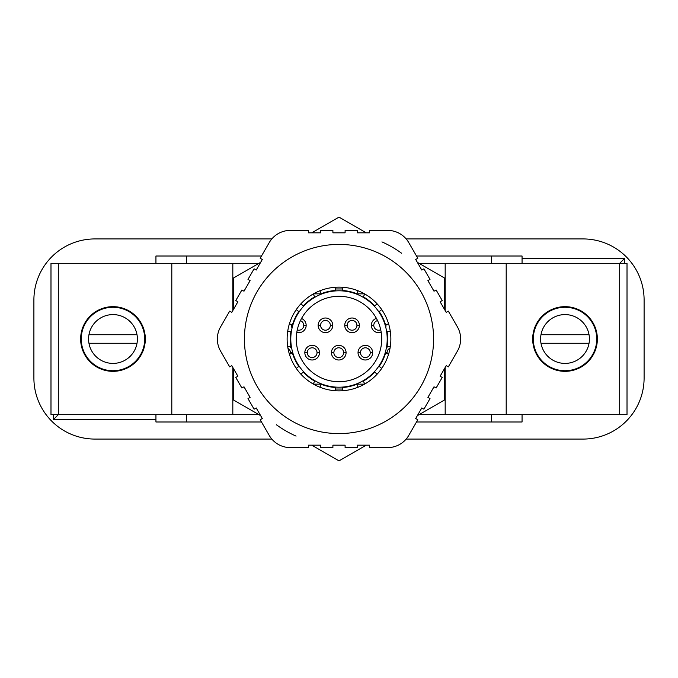 <?xml version="1.0" encoding="UTF-8"?>
<svg xmlns="http://www.w3.org/2000/svg" width="678" height="678" viewBox="0 0 678 678"><rect width="100%" height="100%" fill="white"/><g stroke="black" fill="none" stroke-linecap="round" stroke-linejoin="round"><path stroke-width="1.02" d="M589.046 343.271A24.408 24.408 0 0 1 540.985 343.271L589.046 343.271A24.408 24.408 0 0 0 589.046 334.729L540.985 334.729A24.408 24.408 0 0 0 540.985 343.271M540.985 334.729A24.408 24.408 0 0 1 589.046 334.729M269.242 435.412A24.408 24.408 0 0 0 290.379 447.616L308.49 447.616L308.49 445.175L320.694 445.175L320.694 447.616L332.898 447.616L332.898 445.175L345.102 445.175L345.102 447.616L357.306 447.616L357.306 445.175L369.51 445.175L369.51 447.616L387.621 447.616A24.408 24.408 0 0 0 408.758 435.412L417.809 419.733L415.699 418.512L421.801 407.944L423.911 409.165L430.013 398.596L427.903 397.376L434.005 386.799L436.115 388.019L442.217 377.451L440.107 376.231L446.209 365.662L448.319 366.883L457.37 351.204A24.408 24.408 0 0 0 457.37 326.796L448.319 311.117L446.209 312.338L440.107 301.769L442.217 300.549L436.115 289.981L434.005 291.201L427.903 280.624L430.013 279.404L423.911 268.835L421.801 270.056L415.699 259.488L417.809 258.267L408.758 242.588A24.408 24.408 0 0 0 387.621 230.384L369.51 230.384L369.51 232.825L357.306 232.825L357.306 230.384L345.102 230.384L345.102 232.825L332.898 232.825L332.898 230.384L320.694 230.384L320.694 232.825L308.49 232.825L308.49 230.384L290.379 230.384A24.408 24.408 0 0 0 269.242 242.588L260.191 258.267L262.301 259.488L256.199 270.056L254.089 268.835L247.987 279.404L250.097 280.624L243.995 291.201L241.885 289.981L235.783 300.549L237.893 301.769L231.791 312.338L229.681 311.117L220.63 326.796A24.408 24.408 0 0 0 220.63 351.204L229.681 366.883L231.791 365.662L237.893 376.231L235.783 377.451L241.885 388.019L243.995 386.799L250.097 397.376L247.987 398.596L254.089 409.165L256.199 407.944L262.301 418.512L260.191 419.733L269.242 435.412M339 287.133A51.867 51.867 0 0 0 287.133 339A51.867 51.867 0 0 0 339 390.867A51.867 51.867 0 0 0 390.867 339A51.867 51.867 0 0 0 339 287.133M339 244.419A94.581 94.581 0 0 0 244.419 339A94.581 94.581 0 0 0 339 433.581A94.581 94.581 0 0 0 433.581 339A94.581 94.581 0 0 0 339 244.419A94.581 94.581 0 0 0 244.419 339A94.581 94.581 0 0 0 339 433.581A94.581 94.581 0 0 0 433.581 339A94.581 94.581 0 0 0 339 244.419M287.743 331.059L290.887 331.771A48.655 48.655 0 0 0 290.887 346.229L287.743 346.941M289.37 354.086L292.515 353.365A48.655 48.655 0 0 0 298.786 366.383L296.269 368.391M313.253 384.028L314.651 381.121A48.655 48.655 0 0 1 303.354 372.112L300.829 374.12M319.846 290.794L321.253 293.701A48.655 48.655 0 0 1 335.339 290.489L335.339 287.26M335.339 390.74L335.339 387.511A48.655 48.655 0 0 1 321.253 384.299L319.846 387.206M300.829 303.88L303.354 305.888A48.655 48.655 0 0 1 314.651 296.879L313.253 293.972M289.37 323.914L292.515 324.635A48.655 48.655 0 0 1 298.786 311.617L296.269 309.609M358.154 290.794L356.747 293.701A48.655 48.655 0 0 0 342.661 290.489L342.661 287.26M342.661 390.74L342.661 387.511A48.655 48.655 0 0 0 356.747 384.299L358.154 387.206M390.257 331.059L387.113 331.771A48.655 48.655 0 0 1 387.113 346.229L390.257 346.941M364.747 293.972L363.349 296.879A48.655 48.655 0 0 1 374.646 305.888L377.171 303.88M381.731 309.609L379.214 311.617A48.655 48.655 0 0 1 385.485 324.635L388.63 323.914M377.171 374.12L374.646 372.112A48.655 48.655 0 0 1 363.349 381.121L364.747 384.028M388.63 354.086L385.485 353.365A48.655 48.655 0 0 1 379.214 366.383L381.731 368.391M311.77 445.175L339 460.896L366.23 445.175M417.334 415.665L444.565 399.944L444.565 368.51M260.666 262.335L233.435 278.056L233.435 309.49M233.435 368.51L233.435 399.944L260.666 415.665M444.565 309.49L444.565 278.056L417.334 262.335M366.23 232.825L339 217.104L311.77 232.825M367.646 300.227A48.206 48.206 0 0 0 300.227 310.355A48.206 48.206 0 0 0 310.355 377.773A48.206 48.206 0 0 0 377.773 367.646A48.206 48.206 0 0 0 367.646 300.227M313.617 373.358A42.714 42.714 0 0 0 373.358 364.383A42.714 42.714 0 0 0 364.383 304.642A42.714 42.714 0 0 0 304.642 313.617A42.714 42.714 0 0 0 313.617 373.358M565.02 307.27A31.73 31.73 0 0 0 533.289 339A31.73 31.73 0 0 0 565.02 370.73A31.73 31.73 0 0 0 596.75 339A31.73 31.73 0 0 0 565.02 307.27M137.015 343.271A24.408 24.408 0 0 1 88.954 343.271L137.015 343.271A24.408 24.408 0 0 0 137.015 334.729L88.954 334.729A24.408 24.408 0 0 0 88.954 343.271M88.954 334.729A24.408 24.408 0 0 1 137.015 334.729M296.066 436.107A106.175 106.175 0 0 1 276.37 424.742M381.934 241.893A106.175 106.175 0 0 1 401.63 253.258M522.06 258.454L624.574 258.454L619.692 263.335L627.014 263.335L627.014 414.665L619.692 414.665L619.692 263.335L506.195 263.335L506.195 414.665L619.692 414.665M506.195 414.665L445.175 414.665L445.175 367.451M419.072 414.665L445.175 414.665M232.825 367.451L232.825 414.665L258.928 414.665M232.825 414.665L171.805 414.665L171.805 263.335L232.825 263.335L232.825 310.549M171.805 263.335L58.308 263.335L58.308 414.665L171.805 414.665M155.94 419.546L53.426 419.546L58.308 414.665L50.986 414.665L50.986 263.335L58.308 263.335M261.496 421.987L155.94 421.987L155.94 414.665M406.164 439.073L583.08 439.073A61.02 61.02 0 0 0 644.1 378.053L644.1 299.947A61.02 61.02 0 0 0 583.08 238.927L406.164 238.927M271.836 238.927L94.92 238.927A61.02 61.02 0 0 0 33.9 299.947L33.9 378.053A61.02 61.02 0 0 0 94.92 439.073L271.836 439.073M522.06 414.665L522.06 421.987L416.504 421.987M565.02 371.341A32.341 32.341 0 0 0 597.36 339A32.341 32.341 0 0 0 565.02 306.659A32.341 32.341 0 0 0 532.679 339A32.341 32.341 0 0 0 565.02 371.341M445.175 310.549L445.175 263.335L419.072 263.335M445.175 263.335L506.195 263.335M112.98 371.341A32.341 32.341 0 0 0 145.321 339A32.341 32.341 0 0 0 112.98 306.659A32.341 32.341 0 0 0 80.64 339A32.341 32.341 0 0 0 112.98 371.341M258.928 263.335L232.825 263.335M416.504 256.013L522.06 256.013L522.06 263.335M261.496 256.013L155.94 256.013L155.94 263.335M364.518 293.845L355.874 293.845M322.126 293.845L313.482 293.845M313.482 384.155L322.126 384.155M355.874 384.155L364.518 384.155M332.779 325.33A7.322 7.322 0 0 0 325.457 318.007A7.322 7.322 0 0 0 318.135 325.33A7.322 7.322 0 0 0 325.457 332.652A7.322 7.322 0 0 0 332.779 325.33L330.339 325.33A4.882 4.882 0 0 0 325.457 320.448A4.882 4.882 0 0 0 320.575 325.33L318.135 325.33M296.803 332.364A7.322 7.322 0 0 0 306.168 325.33A7.322 7.322 0 0 0 301.524 318.516M295.125 319.024A7.322 7.322 0 0 0 294.43 319.491M291.582 324.423A7.322 7.322 0 0 0 292.049 328.059M384.782 354.094A7.322 7.322 0 0 0 384.985 354.882M385.943 324.533A7.322 7.322 0 0 1 385.74 327.211M381.172 332.212A7.322 7.322 0 0 1 371.341 325.33A7.322 7.322 0 0 1 376.4 318.363M388.096 346.45A7.322 7.322 0 0 0 386.367 347.95M331.432 352.67A7.322 7.322 0 0 0 338.754 359.993A7.322 7.322 0 0 0 346.077 352.67A7.322 7.322 0 0 0 338.754 345.348A7.322 7.322 0 0 0 331.432 352.67L333.873 352.67A4.882 4.882 0 0 0 338.754 357.552A4.882 4.882 0 0 0 343.636 352.67A4.882 4.882 0 0 0 338.754 347.789A4.882 4.882 0 0 0 333.873 352.67M383.858 320.177A7.322 7.322 0 0 0 383.087 319.491M372.68 352.67A7.322 7.322 0 0 0 365.357 345.348A7.322 7.322 0 0 0 358.035 352.67A7.322 7.322 0 0 0 365.357 359.993A7.322 7.322 0 0 0 372.68 352.67L370.239 352.67A4.882 4.882 0 0 0 365.357 347.789A4.882 4.882 0 0 0 360.476 352.67L358.035 352.67M319.474 352.67A7.322 7.322 0 0 0 312.151 345.348A7.322 7.322 0 0 0 304.829 352.67A7.322 7.322 0 0 0 312.151 359.993A7.322 7.322 0 0 0 319.474 352.67L317.033 352.67A4.882 4.882 0 0 0 312.151 347.789A4.882 4.882 0 0 0 307.27 352.67L304.829 352.67M291.82 348.89A7.322 7.322 0 0 0 289.54 346.534M359.382 325.33A7.322 7.322 0 0 1 352.06 332.652A7.322 7.322 0 0 1 344.738 325.33A7.322 7.322 0 0 1 352.06 318.007A7.322 7.322 0 0 1 359.382 325.33L356.942 325.33A4.882 4.882 0 0 0 352.06 320.448A4.882 4.882 0 0 0 347.178 325.33A4.882 4.882 0 0 0 352.06 330.211A4.882 4.882 0 0 0 356.942 325.33M292.735 354.052A7.322 7.322 0 0 0 292.862 352.967M306.168 325.33L303.727 325.33A4.882 4.882 0 0 0 300.405 320.702M292.769 325.33L291.523 325.33M390.045 348.178A4.882 4.882 0 0 0 387.206 353.755M297.261 329.949A4.882 4.882 0 0 0 303.727 325.33M377.536 320.584A4.882 4.882 0 0 0 373.781 325.33A4.882 4.882 0 0 0 380.705 329.762M320.575 325.33A4.882 4.882 0 0 0 325.457 330.211A4.882 4.882 0 0 0 330.339 325.33M387.087 352.67L385.231 352.67M385.985 325.33L385.231 325.33M373.781 325.33L371.341 325.33M360.476 352.67A4.882 4.882 0 0 0 365.357 357.552A4.882 4.882 0 0 0 370.239 352.67M292.769 352.67L290.43 352.67A4.882 4.882 0 0 0 287.997 348.45M346.077 352.67L343.636 352.67M347.178 325.33L344.738 325.33M290.277 353.874A4.882 4.882 0 0 0 290.43 352.67M307.27 352.67A4.882 4.882 0 0 0 312.151 357.552A4.882 4.882 0 0 0 317.033 352.67M112.98 307.27A31.73 31.73 0 0 0 81.25 339A31.73 31.73 0 0 0 112.98 370.73A31.73 31.73 0 0 0 144.711 339A31.73 31.73 0 0 0 112.98 307.27M53.426 419.546L53.426 414.665M624.574 258.454L624.574 263.335M491.55 421.987L491.55 414.665M186.45 421.987L186.45 414.665M186.45 256.013L186.45 263.335M491.55 256.013L491.55 263.335M342.661 389.036L335.339 389.036M335.339 288.964L342.661 288.964"/></g></svg>
